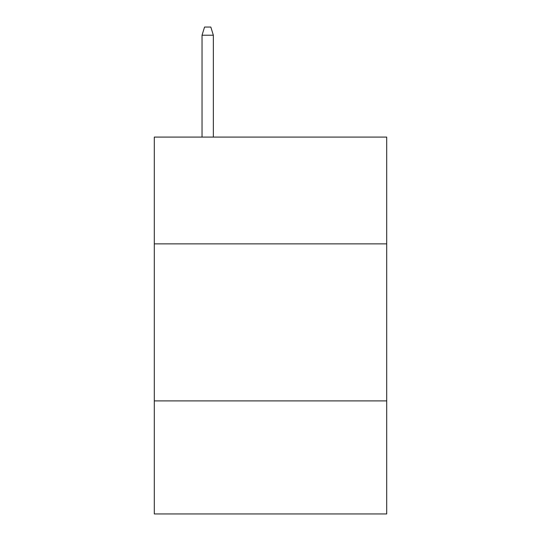 <?xml version="1.0" encoding="UTF-8"?>
<svg xmlns="http://www.w3.org/2000/svg" width="541" height="541" viewBox="0 0 541 541"><rect width="100%" height="100%" fill="white"/><g stroke="black" fill="none" stroke-linecap="round" stroke-linejoin="round"><path stroke-width="0.81" d="M386.7 243.869L386.7 137.089L154.3 137.089L154.3 243.869L386.7 243.869L386.7 513.95L154.3 513.95L154.3 243.869M386.7 400.895L154.3 400.895M213.343 137.089L213.343 35.212L202.036 35.212L202.036 137.089M202.036 35.212L204.552 27.05L210.828 27.05L213.343 35.212"/></g></svg>
